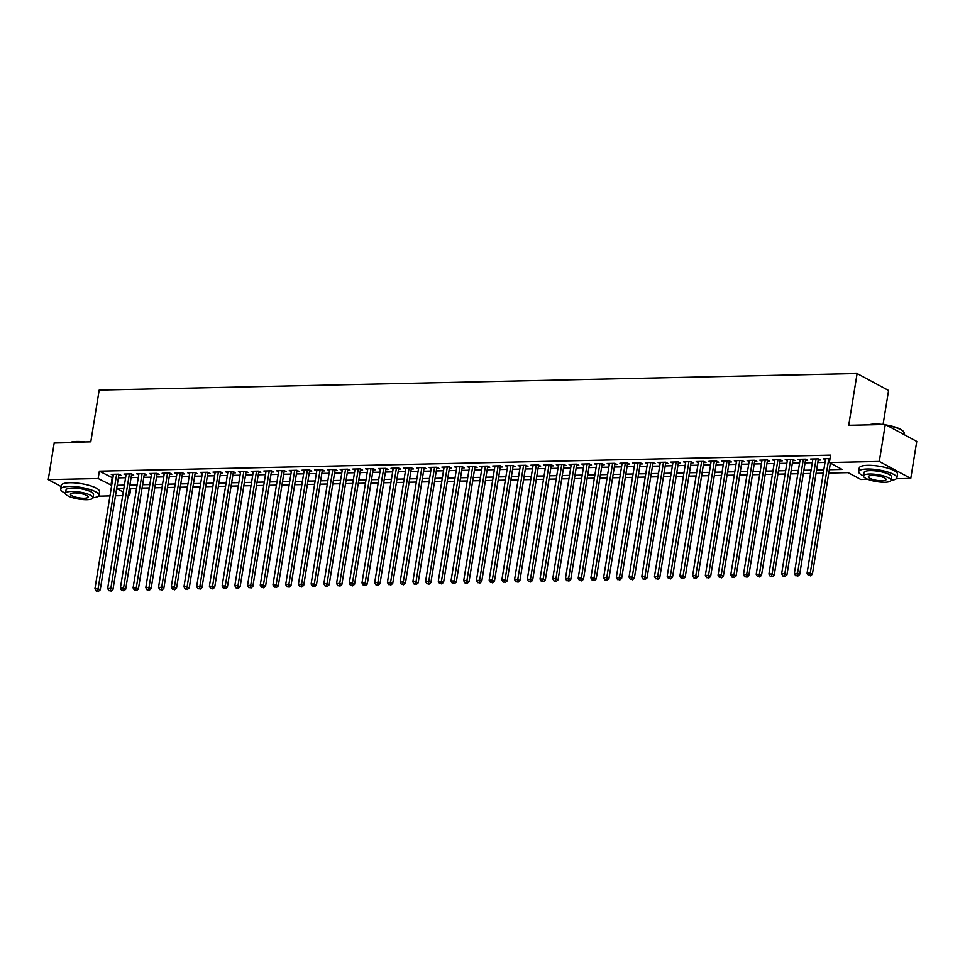 <?xml version="1.0" encoding="UTF-8"?>
<svg xmlns="http://www.w3.org/2000/svg" width="965" height="965" viewBox="0 0 965 965"><rect width="100%" height="100%" fill="white"/><g stroke="black" fill="none" stroke-linecap="round" stroke-linejoin="round"><path stroke-width="1.45" d="M883.059 424.516L888.572 390.475L857.101 373.527L99.178 390.089L90.794 441.861L54.233 442.658L48.25 479.629L98.165 478.544L111.675 485.395M857.101 373.527L848.718 425.288L885.279 424.491L916.75 441.439L910.767 478.423L896.352 478.737M867.897 479.352L860.852 479.508L848.09 472.633L828.766 473.055M130.794 488.314L129.636 495.491L128.188 495.515M122.688 495.636L115.474 495.805M109.974 495.913L98.37 496.179M118.779 475.371L121.011 475.323L118.876 474.177L111.252 474.346L113.291 475.443M131.493 475.094L133.725 475.045L131.602 473.899L123.966 474.068L126.005 475.166M144.219 474.816L146.439 474.768L144.316 473.622L136.68 473.791L138.719 474.889M156.933 474.539L159.153 474.491L157.03 473.345L149.406 473.513L151.445 474.611M169.647 474.261L171.879 474.213L169.744 473.067L162.12 473.236L164.159 474.334M182.361 473.984L184.592 473.936L182.469 472.79L174.834 472.947L176.872 474.056M195.087 473.706L197.306 473.658L195.183 472.512L187.548 472.669L189.586 473.767M207.801 473.429L210.02 473.381L207.897 472.235L200.262 472.392L202.312 473.489M220.515 473.152L222.746 473.091L220.611 471.957L212.988 472.114L215.026 473.212M233.228 472.862L235.46 472.814L233.337 471.668L225.701 471.837L227.74 472.934M245.954 472.585L248.174 472.536L246.051 471.39L238.415 471.559L240.454 472.657M258.668 472.307L260.888 472.259L258.765 471.113L251.129 471.282L253.18 472.38M271.382 472.03L273.614 471.981L271.479 470.836L263.855 471.004L265.894 472.102M284.096 471.752L286.328 471.704L284.192 470.558L276.569 470.727L278.608 471.825M296.81 471.475L299.041 471.427L296.918 470.281L289.283 470.45L291.321 471.547M309.536 471.197L311.755 471.149L309.632 470.003L301.997 470.172L304.035 471.27M322.25 470.92L324.469 470.872L322.346 469.726L314.723 469.895L316.761 470.992M334.964 470.643L337.195 470.594L335.06 469.448L327.437 469.617L329.475 470.715M347.677 470.365L349.909 470.317L347.786 469.171L340.15 469.34L342.189 470.438M360.403 470.088L362.623 470.039L360.5 468.894L352.864 469.062L354.903 470.16M373.117 469.81L375.337 469.762L373.214 468.616L365.59 468.785L367.629 469.883M385.831 469.533L388.063 469.485L385.928 468.339L378.304 468.507L380.343 469.605M398.545 469.255L400.777 469.207L398.654 468.061L391.018 468.23L393.057 469.328M411.271 468.978L413.49 468.93L411.367 467.784L403.732 467.953L405.77 469.05M423.985 468.701L426.204 468.652L424.081 467.506L416.446 467.675L418.496 468.773M436.699 468.423L438.93 468.375L436.795 467.229L429.172 467.398L431.21 468.495M449.413 468.146L451.644 468.097L449.521 466.951L441.886 467.12L443.924 468.218M462.139 467.868L464.358 467.82L462.235 466.674L454.599 466.843L456.638 467.941M474.852 467.591L477.072 467.543L474.949 466.397L467.313 466.565L469.364 467.663M487.566 467.313L489.798 467.265L487.663 466.119L480.039 466.276L482.078 467.386M500.28 467.036L502.512 466.988L500.377 465.842L492.753 465.999L494.792 467.096M512.994 466.758L515.226 466.71L513.103 465.564L505.467 465.721L507.506 466.819M525.72 466.481L527.939 466.421L525.816 465.287L518.181 465.444L520.219 466.541M538.434 466.192L540.653 466.143L538.53 464.997L530.907 465.166L532.945 466.264M551.148 465.914L553.379 465.866L551.244 464.72L543.621 464.889L545.659 465.986M563.862 465.637L566.093 465.588L563.97 464.442L556.335 464.611L558.373 465.709M576.587 465.359L578.807 465.311L576.684 464.165L569.048 464.334L571.087 465.432M589.301 465.082L591.521 465.034L589.398 463.888L581.774 464.056L583.813 465.154M602.015 464.804L604.247 464.756L602.112 463.61L594.488 463.779L596.527 464.877M614.729 464.527L616.961 464.479L614.838 463.333L607.202 463.502L609.241 464.599M627.455 464.249L629.675 464.201L627.552 463.055L619.916 463.224L621.955 464.322M640.169 463.972L642.388 463.924L640.265 462.778L632.642 462.947L634.68 464.044M652.883 463.695L655.114 463.646L652.979 462.5L645.356 462.669L647.394 463.767M665.597 463.417L667.828 463.369L665.705 462.223L658.07 462.392L660.108 463.49M678.323 463.14L680.542 463.091L678.419 461.945L670.784 462.114L672.822 463.212M691.037 462.862L693.256 462.814L691.133 461.668L683.497 461.837L685.548 462.935M703.75 462.585L705.982 462.537L703.847 461.391L696.223 461.56L698.262 462.657M716.464 462.307L718.696 462.259L716.561 461.113L708.937 461.282L710.976 462.38M729.19 462.03L731.41 461.982L729.287 460.836L721.651 461.005L723.69 462.102M741.904 461.753L744.124 461.704L742.001 460.558L734.365 460.727L736.404 461.825M754.618 461.475L756.837 461.427L754.714 460.281L747.091 460.45L749.13 461.547M767.332 461.198L769.563 461.149L767.428 460.003L759.805 460.172L761.843 461.27M780.046 460.92L782.277 460.872L780.154 459.726L772.519 459.895L774.557 460.993M792.772 460.643L794.991 460.594L792.868 459.449L785.233 459.605L787.271 460.715M805.486 460.365L807.705 460.317L805.582 459.171L797.958 459.328L799.997 460.438M818.199 460.088L820.431 460.04L818.296 458.894L810.672 459.05L812.711 460.148M829.309 469.714L842.131 469.436L829.369 462.561L830.575 455.166L99.359 471.149L112.881 478.001M118.369 477.88L125.595 477.723M131.095 477.603L138.309 477.446M143.809 477.325L151.023 477.168M156.523 477.048L163.736 476.891M169.237 476.77L176.462 476.614M181.963 476.493L189.176 476.336M194.677 476.215L201.89 476.059M207.391 475.938L214.604 475.781M220.104 475.661L227.33 475.504M232.83 475.383L240.044 475.226M245.544 475.106L252.758 474.949M258.258 474.828L265.472 474.659M270.972 474.551L278.197 474.382M283.698 474.261L290.911 474.105M296.412 473.984L303.625 473.827M309.126 473.706L316.339 473.55M321.84 473.429L329.065 473.272M334.553 473.152L341.779 472.995M347.279 472.874L354.493 472.717M359.993 472.597L367.207 472.44M372.707 472.319L379.933 472.162M385.421 472.042L392.646 471.885M398.147 471.764L405.36 471.608M410.861 471.487L418.074 471.33M423.575 471.209L430.788 471.053M436.289 470.932L443.514 470.775M449.015 470.655L456.228 470.498M461.728 470.377L468.942 470.22M474.442 470.1L481.656 469.943M487.156 469.822L494.382 469.666M499.882 469.545L507.095 469.388M512.596 469.267L519.809 469.111M525.31 468.99L532.523 468.833M538.024 468.713L545.249 468.556M550.738 468.435L557.963 468.278M563.464 468.158L570.677 467.989M576.177 467.88L583.391 467.711M588.891 467.591L596.117 467.434M601.605 467.313L608.831 467.156M614.331 467.036L621.544 466.879M627.045 466.758L634.258 466.602M639.759 466.481L646.972 466.324M652.473 466.204L659.698 466.047M665.199 465.926L672.412 465.769M677.913 465.649L685.126 465.492M690.626 465.371L697.84 465.214M703.34 465.094L710.566 464.937M716.066 464.816L723.28 464.66M728.78 464.539L735.993 464.382M741.494 464.262L748.707 464.105M754.208 463.984L761.433 463.827M766.922 463.707L774.147 463.55M779.648 463.429L786.861 463.272M792.361 463.152L799.575 462.995M805.075 462.874L812.301 462.718M817.789 462.597L825.015 462.44M830.009 458.628L823.386 458.773L825.425 459.871M885.279 424.491L879.284 461.463L910.767 478.423M61.097 486.553L48.25 479.629M99.359 471.149L98.165 478.544M829.369 462.561L879.284 461.463M117.175 485.274L124.389 485.118M129.889 484.997L137.114 484.84M142.615 484.719L149.828 484.563M155.329 484.442L162.542 484.285M168.043 484.165L175.256 484.008M180.757 483.887L187.982 483.73M193.483 483.61L200.696 483.453M206.196 483.332L213.41 483.175M218.91 483.055L226.124 482.898M231.624 482.777L238.85 482.621M244.35 482.5L251.563 482.343M257.064 482.223L264.277 482.066M269.778 481.945L276.991 481.788M282.492 481.668L289.717 481.499M295.206 481.39L302.431 481.221M307.932 481.101L315.145 480.944M320.645 480.823L327.859 480.667M333.359 480.546L340.585 480.389M346.073 480.268L353.299 480.112M358.799 479.991L366.012 479.834M371.513 479.714L378.726 479.557M384.227 479.436L391.44 479.279M396.941 479.159L404.166 479.002M409.667 478.881L416.88 478.724M422.381 478.604L429.594 478.447M435.094 478.326L442.308 478.17M447.808 478.049L455.034 477.892M460.534 477.772L467.748 477.615M473.248 477.494L480.461 477.337M485.962 477.217L493.175 477.06M498.676 476.939L505.901 476.782M511.39 476.662L518.615 476.505M524.116 476.384L531.329 476.228M536.83 476.107L544.043 475.95M549.543 475.829L556.769 475.673M562.257 475.552L569.483 475.395M574.983 475.275L582.197 475.118M587.697 474.997L594.91 474.828M600.411 474.72L607.624 474.551M613.125 474.43L620.35 474.273M625.851 474.153L633.064 473.996M638.565 473.875L645.778 473.719M651.279 473.598L658.492 473.441M663.992 473.32L671.218 473.164M676.718 473.043L683.932 472.886M689.432 472.766L696.646 472.609M702.146 472.488L709.359 472.331M714.86 472.211L722.085 472.054M727.574 471.933L734.799 471.776M740.3 471.656L747.513 471.499M753.014 471.378L760.227 471.222M765.727 471.101L772.953 470.944M778.441 470.824L785.667 470.667M791.167 470.546L798.381 470.389M803.881 470.269L811.095 470.112M816.595 469.991L823.808 469.834M123.858 488.471L116.874 488.616L123.267 492.066M128.309 494.78L129.636 495.491M823.278 473.176L816.052 473.332M810.552 473.453L803.338 473.61M797.838 473.731L790.625 473.887M785.124 474.008L777.899 474.177M772.41 474.285L765.185 474.454M759.684 474.575L752.471 474.732M746.97 474.852L739.757 475.009M734.256 475.13L727.043 475.287M721.543 475.407L714.317 475.564M708.817 475.685L701.603 475.842M696.103 475.962L688.889 476.119M683.389 476.24L676.175 476.396M670.675 476.517L663.45 476.674M657.949 476.794L650.736 476.951M645.235 477.072L638.022 477.229M632.521 477.349L625.308 477.506M619.807 477.627L612.582 477.784M607.082 477.904L599.868 478.061M594.368 478.182L587.154 478.338M581.654 478.459L574.44 478.616M568.94 478.737L561.714 478.893M556.226 479.014L549.001 479.171M543.5 479.291L536.287 479.448M530.786 479.569L523.573 479.726M518.072 479.846L510.859 480.003M505.358 480.124L498.133 480.281M492.632 480.401L485.419 480.558M479.919 480.679L472.705 480.847M467.205 480.956L459.991 481.125M454.491 481.245L447.265 481.402M441.765 481.523L434.552 481.68M429.051 481.8L421.838 481.957M416.337 482.078L409.124 482.235M403.623 482.355L396.398 482.512M390.897 482.633L383.684 482.79M378.183 482.91L370.97 483.067M365.47 483.188L358.256 483.344M352.756 483.465L345.53 483.622M340.042 483.742L332.816 483.899M327.316 484.02L320.103 484.177M314.602 484.297L307.389 484.454M301.888 484.575L294.675 484.732M289.174 484.852L281.949 485.009M276.448 485.13L269.235 485.286M263.734 485.407L256.521 485.564M251.021 485.685L243.807 485.841M238.307 485.962L231.081 486.119M225.581 486.239L218.367 486.396M212.867 486.517L205.654 486.674M200.153 486.794L192.94 486.951M187.439 487.072L180.214 487.229M174.713 487.349L167.5 487.518M161.999 487.627L154.786 487.795M149.286 487.916L142.072 488.073M136.572 488.194L129.346 488.35M112.121 478.013L110.927 485.407M828.79 458.665L810.25 573.138L807.066 573.21L825.618 458.725M830.383 463.104L812.373 574.284L810.25 573.138L809.623 575.417L808.356 575.454L809.623 575.417M810.479 575.876L812.373 574.284M807.066 573.21L808.356 575.454M868.633 424.853A18.89 4.777 9.2 0 1 874.7 424.045A18.89 4.777 9.2 0 1 883.204 424.54M886.159 424.974A18.89 4.777 9.2 0 1 903.276 431.319L903.662 431.801A19.36 4.897 -170.8 0 0 887.076 425.469M903.903 434.515L904.121 433.164A19.36 4.897 -170.8 0 0 903.662 431.801M880.659 424.6A19.36 4.897 -170.8 0 0 874.374 424.347A19.36 4.897 -170.8 0 0 869.453 424.841M890.985 480.317A19.36 4.897 -170.8 0 0 896.883 477.832A19.36 4.897 -170.8 0 0 887.125 471.837A19.36 4.897 -170.8 0 0 867.137 469.014A19.36 4.897 -170.8 0 0 858.669 471.644A19.36 4.897 -170.8 0 0 863.47 475.866M896.883 477.832L897.486 474.141A19.36 4.897 -170.8 0 0 887.728 468.146A19.36 4.897 -170.8 0 0 867.74 465.323A19.36 4.897 -170.8 0 0 859.26 467.953L858.669 471.644M863.47 475.914L864.013 472.512A13.932 3.522 9.2 0 1 870.116 470.618A13.932 3.522 9.2 0 1 884.507 472.645A13.932 3.522 9.2 0 1 891.527 476.975L890.985 480.377A13.932 3.522 -170.8 0 0 883.952 476.047A13.932 3.522 -170.8 0 0 869.562 474.02A13.932 3.522 -170.8 0 0 863.47 475.914A13.932 3.522 -170.8 0 0 870.49 480.232A13.932 3.522 -170.8 0 0 884.881 482.271A13.932 3.522 -170.8 0 0 890.985 480.377M872.288 475.492A8.987 2.268 -170.8 0 0 868.355 476.71A8.987 2.268 -170.8 0 0 872.879 479.496A8.987 2.268 -170.8 0 0 882.155 480.799A8.987 2.268 -170.8 0 0 886.087 479.581A8.987 2.268 -170.8 0 0 881.564 476.794A8.987 2.268 -170.8 0 0 872.288 475.492M70.662 442.296A18.89 4.777 9.2 0 1 76.73 441.488A18.89 4.777 9.2 0 1 85.234 441.982M82.688 442.03A19.36 4.897 -170.8 0 0 76.404 441.789A19.36 4.897 -170.8 0 0 71.482 442.284M93.014 497.759A19.36 4.897 -170.8 0 0 98.913 495.274A19.36 4.897 -170.8 0 0 89.154 489.279A19.36 4.897 -170.8 0 0 69.166 486.457A19.36 4.897 -170.8 0 0 60.686 489.086A19.36 4.897 -170.8 0 0 65.499 493.308M98.913 495.274L99.504 491.583A19.36 4.897 -170.8 0 0 89.757 485.576A19.36 4.897 -170.8 0 0 69.77 482.753A19.36 4.897 -170.8 0 0 61.29 485.395L60.686 489.086M65.487 493.356L66.042 489.955A13.932 3.522 9.2 0 1 72.146 488.061A13.932 3.522 9.2 0 1 86.536 490.087A13.932 3.522 9.2 0 1 93.557 494.406L93.002 497.807A13.932 3.522 -170.8 0 0 85.982 493.489A13.932 3.522 -170.8 0 0 71.591 491.462A13.932 3.522 -170.8 0 0 65.487 493.356A13.932 3.522 -170.8 0 0 72.52 497.675A13.932 3.522 -170.8 0 0 86.91 499.701A13.932 3.522 -170.8 0 0 93.002 497.807M74.317 492.922A8.987 2.268 -170.8 0 0 70.385 494.152A8.987 2.268 -170.8 0 0 74.908 496.927A8.987 2.268 -170.8 0 0 84.184 498.242A8.987 2.268 -170.8 0 0 88.117 497.023A8.987 2.268 -170.8 0 0 83.593 494.237A8.987 2.268 -170.8 0 0 74.317 492.922M816.076 458.942L797.536 573.415L794.352 573.487L812.892 459.002M818.392 458.93L799.659 574.561L797.536 573.415L796.909 575.707L795.63 575.731L796.909 575.707M797.753 576.165L799.659 574.561M794.352 573.487L795.63 575.731M803.363 459.219L784.822 573.692L781.638 573.765L800.178 459.28M805.666 459.219L786.945 574.838L784.822 573.692L784.195 575.984L782.917 576.009L784.195 575.984M785.04 576.443L786.945 574.838M781.638 573.765L782.917 576.009M790.637 459.497L772.097 573.97L768.924 574.042L787.464 459.557M792.953 459.497L774.232 575.116L772.097 573.97L771.469 576.262L770.203 576.286L771.469 576.262M772.326 576.72L774.232 575.116M768.924 574.042L770.203 576.286M777.923 459.774L759.383 574.247L756.198 574.32L774.75 459.835M780.239 459.774L761.506 575.393L759.383 574.247L758.755 576.539L757.489 576.563L758.755 576.539M759.612 576.998L761.506 575.393M756.198 574.32L757.489 576.563M765.209 460.052L746.669 574.525L743.484 574.597L762.024 460.124M767.525 460.052L748.792 575.671L746.669 574.525L746.042 576.817L744.763 576.841L746.042 576.817M746.886 577.275L748.792 575.671M743.484 574.597L744.763 576.841M752.495 460.329L733.955 574.802L730.77 574.875L749.31 460.401M754.799 460.329L736.078 575.948L733.955 574.802L733.328 577.094L732.049 577.118L733.328 577.094M734.172 577.553L736.078 575.948M730.77 574.875L732.049 577.118M739.769 460.607L721.229 575.08L718.057 575.152L736.597 460.679M742.085 460.607L723.364 576.226L721.229 575.08L720.602 577.372L719.335 577.396L720.602 577.372M721.458 577.83L723.364 576.226M718.057 575.152L719.335 577.396M727.055 460.884L708.515 575.357L705.343 575.43L723.883 460.956M729.371 460.884L710.638 576.503L708.515 575.357L707.888 577.649L706.621 577.673L707.888 577.649M708.744 578.107L710.638 576.503M705.343 575.43L706.621 577.673M714.341 461.161L695.801 575.635L692.617 575.707L711.157 461.234M716.657 461.161L697.924 576.781L695.801 575.635L695.174 577.926L693.895 577.951L695.174 577.926M696.018 578.385L697.924 576.781M692.617 575.707L693.895 577.951M701.627 461.439L683.087 575.912L679.903 575.984L698.443 461.511M703.931 461.439L685.21 577.058L683.087 575.912L682.46 578.204L681.181 578.228L682.46 578.204M683.304 578.662L685.21 577.058M679.903 575.984L681.181 578.228M688.901 461.716L670.361 576.189L667.189 576.262L685.729 461.789M691.217 461.716L672.496 577.335L670.361 576.189L669.734 578.481L668.468 578.505L669.734 578.481M670.591 578.94L672.496 577.335M667.189 576.262L668.468 578.505M676.188 461.994L657.648 576.467L654.475 576.539L673.015 462.066M678.504 461.994L659.771 577.613L657.648 576.467L657.02 578.759L655.754 578.783L657.02 578.759M657.877 579.217L659.771 577.613M654.475 576.539L655.754 578.783M663.474 462.271L644.934 576.744L641.749 576.817L660.289 462.344M665.79 462.271L647.057 577.89L644.934 576.744L644.306 579.036L643.04 579.06L644.306 579.036M645.151 579.495L647.057 577.89M641.749 576.817L643.04 579.06M650.76 462.549L632.22 577.022L629.035 577.094L647.575 462.621M653.064 462.549L634.343 578.168L632.22 577.022L631.593 579.314L630.314 579.338L631.593 579.314M632.437 579.772L634.343 578.168M629.035 577.094L630.314 579.338M638.046 462.826L619.494 577.311L616.321 577.372L634.861 462.898M640.35 462.826L621.629 578.445L619.494 577.311L618.867 579.591L617.6 579.615L618.867 579.591M619.723 580.049L621.629 578.445M616.321 577.372L617.6 579.615M625.32 463.104L606.78 577.589L603.607 577.649L622.148 463.176M627.636 463.104L608.915 578.723L606.78 577.589L606.153 579.869L604.886 579.893L606.153 579.869M607.009 580.327L608.915 578.723M603.607 577.649L604.886 579.893M612.606 463.381L594.066 577.866L590.882 577.926L609.434 463.453M614.922 463.381L596.189 579.012L594.066 577.866L593.439 580.146L592.172 580.182L593.439 580.146M594.295 580.604L596.189 579.012M590.882 577.926L592.172 580.182M599.892 463.658L581.352 578.144L578.168 578.204L596.708 463.731M602.208 463.658L583.475 579.29L581.352 578.144L580.725 580.423L579.446 580.46L580.725 580.423M581.569 580.882L583.475 579.29M578.168 578.204L579.446 580.46M587.178 463.936L568.638 578.421L565.454 578.481L583.994 464.008M589.482 463.936L570.761 579.567L568.638 578.421L568.011 580.701L566.732 580.737L568.011 580.701M568.855 581.159L570.761 579.567M565.454 578.481L566.732 580.737M574.452 464.213L555.912 578.698L552.74 578.759L571.28 464.286M576.768 464.213L558.047 579.844L555.912 578.698L555.285 580.978L554.019 581.014L555.285 580.978M556.142 581.437L558.047 579.844M552.74 578.759L554.019 581.014M561.739 464.491L543.198 578.976L540.014 579.048L558.566 464.563M564.055 464.491L545.322 580.122L543.198 578.976L542.571 581.256L541.305 581.292L542.571 581.256M543.428 581.714L545.322 580.122M540.014 579.048L541.305 581.292M549.025 464.768L530.485 579.253L527.3 579.326L545.84 464.841M551.341 464.768L532.608 580.399L530.485 579.253L529.857 581.533L528.579 581.569L529.857 581.533M530.702 581.992L532.608 580.399M527.3 579.326L528.579 581.569M536.311 465.058L517.771 579.531L514.586 579.603L533.126 465.118M538.615 465.046L519.894 580.677L517.771 579.531L517.144 581.811L515.865 581.847L517.144 581.811M517.988 582.269L519.894 580.677M514.586 579.603L515.865 581.847M523.585 465.335L505.045 579.808L501.872 579.881L520.412 465.395M525.901 465.323L507.18 580.954L505.045 579.808L504.418 582.088L503.151 582.124L504.418 582.088M505.274 582.546L507.18 580.954M501.872 579.881L503.151 582.124M510.871 465.613L492.331 580.086L489.159 580.158L507.699 465.673M513.187 465.6L494.454 581.232L492.331 580.086L491.704 582.378L490.437 582.402L491.704 582.378M492.56 582.836L494.454 581.232M489.159 580.158L490.437 582.402M498.157 465.89L479.617 580.363L476.433 580.435L494.973 465.95M500.473 465.89L481.74 581.509L479.617 580.363L478.99 582.655L477.711 582.679L478.99 582.655M479.834 583.113L481.74 581.509M476.433 580.435L477.711 582.679M485.443 466.167L466.903 580.641L463.719 580.713L482.259 466.228M487.747 466.167L469.026 581.786L466.903 580.641L466.276 582.932L464.997 582.957L466.276 582.932M467.12 583.391L469.026 581.786M463.719 580.713L464.997 582.957M472.717 466.445L454.177 580.918L451.005 580.99L469.545 466.505M475.033 466.445L456.312 582.064L454.177 580.918L453.55 583.21L452.283 583.234L453.55 583.21M454.406 583.668L456.312 582.064M451.005 580.99L452.283 583.234M460.003 466.722L441.463 581.195L438.291 581.268L456.831 466.795M462.319 466.722L443.586 582.341L441.463 581.195L440.836 583.487L439.57 583.511L440.836 583.487M441.693 583.946L443.586 582.341M438.291 581.268L439.57 583.511M447.29 467L428.75 581.473L425.565 581.545L444.105 467.072M449.606 467L430.873 582.619L428.75 581.473L428.122 583.765L426.856 583.789L428.122 583.765M428.967 584.223L430.873 582.619M425.565 581.545L426.856 583.789M434.576 467.277L416.036 581.75L412.851 581.823L431.391 467.35M436.88 467.277L418.159 582.896L416.036 581.75L415.408 584.042L414.13 584.066L415.408 584.042M416.253 584.5L418.159 582.896M412.851 581.823L414.13 584.066M421.862 467.555L403.31 582.028L400.137 582.1L418.677 467.627M424.166 467.555L405.445 583.174L403.31 582.028L402.682 584.32L401.416 584.344L402.682 584.32M403.539 584.778L405.445 583.174M400.137 582.1L401.416 584.344M409.136 467.832L390.596 582.305L387.423 582.378L405.963 467.904M411.452 467.832L392.731 583.451L390.596 582.305L389.969 584.597L388.702 584.621L389.969 584.597M390.825 585.055L392.731 583.451M387.423 582.378L388.702 584.621M396.422 468.109L377.882 582.583L374.697 582.655L393.25 468.182M398.738 468.109L380.005 583.729L377.882 582.583L377.255 584.874L375.988 584.899L377.255 584.874M378.111 585.333L380.005 583.729M374.697 582.655L375.988 584.899M383.708 468.387L365.168 582.86L361.984 582.932L380.524 468.459M386.024 468.387L367.291 584.006L365.168 582.86L364.541 585.152L363.262 585.176L364.541 585.152M365.385 585.61L367.291 584.006M361.984 582.932L363.262 585.176M370.994 468.664L352.454 583.137L349.27 583.21L367.81 468.737M373.298 468.664L354.577 584.283L352.454 583.137L351.827 585.429L350.548 585.453L351.827 585.429M352.671 585.888L354.577 584.283M349.27 583.21L350.548 585.453M358.268 468.942L339.728 583.415L336.556 583.487L355.096 469.014M360.584 468.942L341.863 584.561L339.728 583.415L339.101 585.707L337.834 585.731L339.101 585.707M339.957 586.165L341.863 584.561M336.556 583.487L337.834 585.731M345.554 469.219L327.014 583.692L323.83 583.765L342.382 469.292M347.87 469.219L329.137 584.838L327.014 583.692L326.387 585.984L325.121 586.008L326.387 585.984M327.244 586.443L329.137 584.838M323.83 583.765L325.121 586.008M332.841 469.497L314.3 583.982L311.116 584.042L329.656 469.569M335.157 469.497L316.423 585.116L314.3 583.982L313.673 586.262L312.395 586.286L313.673 586.262M314.518 586.72L316.423 585.116M311.116 584.042L312.395 586.286M320.127 469.774L301.587 584.259L298.402 584.32L316.942 469.846M322.431 469.774L303.71 585.393L301.587 584.259L300.959 586.539L299.681 586.563L300.959 586.539M301.804 586.997L303.71 585.393M298.402 584.32L299.681 586.563M307.401 470.052L288.861 584.537L285.688 584.597L304.228 470.124M309.717 470.052L290.996 585.683L288.861 584.537L288.233 586.817L286.967 586.853L288.233 586.817M289.09 587.275L290.996 585.683M285.688 584.597L286.967 586.853M294.687 470.329L276.147 584.814L272.974 584.874L291.514 470.401M297.003 470.329L278.27 585.96L276.147 584.814L275.52 587.094L274.253 587.13L275.52 587.094M276.376 587.552L278.27 585.96M272.974 584.874L274.253 587.13M281.973 470.606L263.433 585.092L260.248 585.152L278.788 470.679M284.289 470.606L265.556 586.238L263.433 585.092L262.806 587.371L261.527 587.408L262.806 587.371M263.65 587.83L265.556 586.238M260.248 585.152L261.527 587.408M269.259 470.884L250.719 585.369L247.535 585.429L266.075 470.956M271.563 470.884L252.842 586.515L250.719 585.369L250.092 587.649L248.813 587.685L250.092 587.649M250.936 588.107L252.842 586.515M247.535 585.429L248.813 587.685M256.533 471.161L237.993 585.646L234.821 585.719L253.361 471.234M258.849 471.161L240.128 586.792L237.993 585.646L237.366 587.926L236.099 587.962L237.366 587.926M238.222 588.385L240.128 586.792M234.821 585.719L236.099 587.962M243.819 471.439L225.279 585.924L222.107 585.996L240.647 471.511M246.135 471.439L227.402 587.07L225.279 585.924L224.652 588.204L223.385 588.24L224.652 588.204M225.508 588.662L227.402 587.07M222.107 585.996L223.385 588.24M231.105 471.728L212.565 586.201L209.381 586.274L227.921 471.788M233.421 471.716L214.688 587.347L212.565 586.201L211.938 588.481L210.672 588.517L211.938 588.481M212.783 588.94L214.688 587.347M209.381 586.274L210.672 588.517M218.392 472.006L199.852 586.479L196.667 586.551L215.207 472.066M220.696 471.994L201.975 587.625L199.852 586.479L199.224 588.759L197.946 588.795L199.224 588.759M200.069 589.217L201.975 587.625M196.667 586.551L197.946 588.795M205.678 472.283L187.126 586.756L183.953 586.829L202.493 472.343M207.982 472.271L189.261 587.902L187.126 586.756L186.498 589.048L185.232 589.072L186.498 589.048M187.355 589.506L189.261 587.902M183.953 586.829L185.232 589.072M192.952 472.56L174.412 587.034L171.239 587.106L189.779 472.621M195.268 472.548L176.547 588.18L174.412 587.034L173.784 589.326L172.518 589.35L173.784 589.326M174.641 589.784L176.547 588.18M171.239 587.106L172.518 589.35M180.238 472.838L161.698 587.311L158.513 587.383L177.065 472.898M182.554 472.838L163.821 588.457L161.698 587.311L161.071 589.603L159.804 589.627L161.071 589.603M161.927 590.061L163.821 588.457M158.513 587.383L159.804 589.627M167.524 473.115L148.984 587.589L145.799 587.661L164.34 473.176M169.84 473.115L151.107 588.734L148.984 587.589L148.357 589.88L147.078 589.905L148.357 589.88M149.201 590.339L151.107 588.734M145.799 587.661L147.078 589.905M154.81 473.393L136.27 587.866L133.086 587.938L151.626 473.465M157.114 473.393L138.393 589.012L136.27 587.866L135.643 590.158L134.364 590.182L135.643 590.158M136.487 590.616L138.393 589.012M133.086 587.938L134.364 590.182M142.084 473.67L123.544 588.143L120.372 588.216L138.912 473.743M144.4 473.67L125.679 589.289L123.544 588.143L122.917 590.435L121.65 590.459L122.917 590.435M123.773 590.894L125.679 589.289M120.372 588.216L121.65 590.459M129.37 473.948L110.83 588.421L107.646 588.493L126.198 474.02M131.686 473.948L112.953 589.567L110.83 588.421L110.203 590.713L108.936 590.737L110.203 590.713M111.059 591.171L112.953 589.567M107.646 588.493L108.936 590.737M116.656 474.225L98.116 588.698L94.932 588.771L113.472 474.298M118.972 474.225L100.239 589.844L98.116 588.698L97.489 590.99L96.211 591.014L97.489 590.99M98.334 591.448L100.239 589.844M94.932 588.771L96.211 591.014"/></g></svg>
